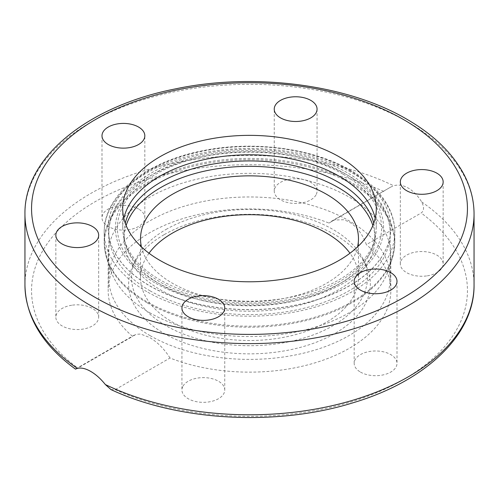 <?xml version="1.0" encoding="UTF-8"?>
<svg xmlns="http://www.w3.org/2000/svg" width="499" height="499" viewBox="0 0 499 499"><rect width="100%" height="100%" fill="white"/><g stroke="black" fill="none" stroke-linecap="round" stroke-linejoin="round"><path stroke-width="0.37" stroke-dasharray="2.5 1.87" d="M375.186 218.281A126.802 73.21 180 0 1 376.302 227.987A126.802 73.21 180 0 1 298.028 295.626A126.802 73.21 180 0 1 159.836 279.752A126.802 73.21 180 0 1 122.698 227.987A126.802 73.21 180 0 1 123.814 218.281M349.437 170.427A141.336 81.599 180 0 1 390.836 228.124A141.336 81.599 180 0 1 303.585 303.511A141.336 81.599 180 0 1 149.563 285.821A141.336 81.599 180 0 1 108.164 228.124A141.336 81.599 180 0 1 195.415 152.738A141.336 81.599 180 0 1 349.437 170.427M349.437 170.29A141.336 81.599 180 0 1 390.836 227.987A141.336 81.599 180 0 1 303.585 303.373A141.336 81.599 180 0 1 149.563 285.684A141.336 81.599 180 0 1 108.164 227.987A141.336 81.599 180 0 1 195.415 152.6A141.336 81.599 180 0 1 349.437 170.29M328.997 223.072L334.218 220.003L343.848 219.741L349.437 222.055C357.047 226.908 362.686 234.436 366.36 244.641L421.156 213.004C424.138 210.852 424.306 207.16 421.674 201.92C417.819 195.683 413.353 191.067 408.282 188.086C403.167 185.191 398.289 184.412 393.649 185.747L390.374 187.256L328.997 223.072A141.336 81.599 0 0 0 183.395 218.419A141.336 81.599 0 0 0 108.164 290.543A141.336 81.599 0 0 0 132.64 336.438L77.295 368.381M110.971 389.582L115.207 389.644L170.003 358.008A141.336 81.599 0 0 0 315.605 362.661A141.336 81.599 0 0 0 390.836 290.543A141.336 81.599 0 0 0 366.36 244.641M170.003 358.008C164.302 348.976 157.484 342.127 149.563 337.455L140.643 334.056L136.04 334.324L132.64 336.438M149.563 312.648A141.336 81.599 0 0 0 349.437 312.648A141.336 81.599 0 0 0 388.272 270.408A141.336 81.599 0 0 0 390.836 254.952A141.336 81.599 0 0 0 349.437 197.248A141.336 81.599 0 0 0 149.563 197.248A141.336 81.599 0 0 0 108.164 254.952A141.336 81.599 0 0 0 110.728 270.408A141.336 81.599 0 0 0 149.563 312.648M360.453 372.079A21.413 12.363 0 0 0 383.787 374.761A21.413 12.363 0 0 0 397.004 363.341A21.413 12.363 0 0 0 390.729 354.596A21.413 12.363 0 0 0 367.395 351.92A21.413 12.363 0 0 0 354.178 363.341A21.413 12.363 0 0 0 360.453 372.079M427.287 275.835A21.413 12.363 0 0 0 443.156 263.896A21.413 12.363 0 0 0 416.203 251.951A21.413 12.363 0 0 0 400.329 263.896A21.413 12.363 0 0 0 427.287 275.835M316.335 194.298A21.413 12.363 0 0 0 317.065 191.098A21.413 12.363 0 0 0 298.446 178.842A21.413 12.363 0 0 0 274.968 187.898A21.413 12.363 0 0 0 274.238 191.098A21.413 12.363 0 0 0 292.857 203.355A21.413 12.363 0 0 0 316.335 194.298M138.547 209A21.413 12.363 0 0 0 115.213 206.324A21.413 12.363 0 0 0 101.996 217.745A21.413 12.363 0 0 0 108.271 226.484A21.413 12.363 0 0 0 131.605 229.166A21.413 12.363 0 0 0 144.822 217.745A21.413 12.363 0 0 0 138.547 209M71.713 305.245A21.413 12.363 0 0 0 55.844 317.189A21.413 12.363 0 0 0 82.797 329.128A21.413 12.363 0 0 0 98.671 317.183A21.413 12.363 0 0 0 71.713 305.245M182.665 386.787A21.413 12.363 0 0 0 181.935 389.987A21.413 12.363 0 0 0 200.554 402.238A21.413 12.363 0 0 0 224.032 393.181A21.413 12.363 0 0 0 224.762 389.987A21.413 12.363 0 0 0 206.143 377.731A21.413 12.363 0 0 0 182.665 386.787M150.031 335.609A140.674 81.218 0 0 0 348.969 335.609A140.674 81.218 0 0 0 390.174 278.18A140.674 81.218 0 0 0 348.969 220.751A140.674 81.218 0 0 0 150.031 220.751A140.674 81.218 0 0 0 108.826 278.18A140.674 81.218 0 0 0 150.031 335.609M164.04 234.73A120.858 69.779 0 0 0 132.709 266.11A120.858 69.779 0 0 0 189.146 344.528A120.858 69.779 0 0 0 334.96 333.413A120.858 69.779 0 0 0 366.291 266.11A120.858 69.779 0 0 0 280.868 216.685A120.858 69.779 0 0 0 164.04 234.73M166.08 229.434A117.976 68.114 180 0 1 280.12 211.819A117.976 68.114 180 0 1 363.503 260.066A117.976 68.114 180 0 1 332.92 325.76A117.976 68.114 180 0 1 190.587 336.613A117.976 68.114 180 0 1 135.497 260.066A117.976 68.114 180 0 1 166.08 229.434M141.435 246.88A108.975 62.918 0 0 0 172.442 283.257A108.975 62.918 0 0 0 284.617 298.333A108.975 62.918 0 0 0 357.565 246.88M149.026 253.236A108.975 62.918 0 0 0 140.525 277.6A108.975 62.918 0 0 0 172.442 322.086A108.975 62.918 0 0 0 291.204 335.727A108.975 62.918 0 0 0 358.475 277.6A108.975 62.918 0 0 0 349.974 253.236M126.135 225.511A125.486 72.449 0 0 0 124.014 238.772A125.486 72.449 0 0 0 160.772 290A125.486 72.449 0 0 0 297.523 305.706A125.486 72.449 0 0 0 374.986 238.772A125.486 72.449 0 0 0 372.865 225.511M474.05 213.965A224.55 129.64 0 0 0 408.282 122.299A224.55 129.64 0 0 0 163.566 94.192A224.55 129.64 0 0 0 24.95 213.965M421.674 201.92A224.55 129.64 180 0 1 474.05 285.147M146.762 291.616A145.296 83.888 180 0 1 104.204 232.303A145.296 83.888 180 0 1 146.762 172.985A145.296 83.888 180 0 1 352.238 172.985A145.296 83.888 180 0 1 394.796 232.303A145.296 83.888 180 0 1 352.238 291.616A145.296 83.888 180 0 1 146.762 291.616M352.238 301.627A145.296 83.888 180 0 1 146.762 301.627A145.296 83.888 180 0 1 104.204 242.308A145.296 83.888 180 0 1 146.762 182.99A145.296 83.888 180 0 1 352.238 182.99A145.296 83.888 180 0 1 394.796 242.308A145.296 83.888 180 0 1 352.238 301.627M146.887 302.668A145.115 83.782 180 0 1 107.011 259.299A145.115 83.782 180 0 1 146.887 184.181A145.115 83.782 180 0 1 352.113 184.181A145.115 83.782 180 0 1 391.989 259.299A145.115 83.782 180 0 1 352.113 302.668A145.115 83.782 180 0 1 146.887 302.668M115.207 389.644A217.944 125.829 0 0 0 403.61 379.514A217.944 125.829 0 0 0 421.156 213.004M383.793 191.435A217.944 125.829 0 0 0 95.39 201.565A217.944 125.829 0 0 0 77.844 368.075M24.95 285.147A224.55 129.64 180 0 1 154.49 167.683A224.55 129.64 180 0 1 393.649 185.747M150.031 290.811A140.674 81.218 0 0 0 303.336 308.413A140.674 81.218 0 0 0 390.174 233.382A140.674 81.218 0 0 0 348.969 175.954A140.674 81.218 0 0 0 195.664 158.345A140.674 81.218 0 0 0 108.826 233.382A140.674 81.218 0 0 0 150.031 290.811M154.696 282.721A134.069 77.407 180 0 1 154.696 173.253A134.069 77.407 180 0 1 344.304 173.253A134.069 77.407 180 0 1 344.304 282.721A134.069 77.407 180 0 1 154.696 282.721M373.745 223.215A125.486 72.449 180 0 1 374.986 233.382A125.486 72.449 180 0 1 297.523 300.311A125.486 72.449 180 0 1 160.772 284.611A125.486 72.449 180 0 1 124.014 233.382A125.486 72.449 180 0 1 125.255 223.215M342.9 174.064A132.085 76.26 0 0 0 156.1 174.064A132.085 76.26 0 0 0 156.1 281.91A132.085 76.26 0 0 0 342.9 281.91A132.085 76.26 0 0 0 342.9 174.064M376.302 227.987L376.302 208.576M390.836 290.543L390.836 254.952M388.272 270.408L391.989 259.299L394.796 242.308L394.796 232.303C394.765 222.91 392.314 213.815 387.43 205.027C379.882 191.685 367.788 180.195 351.146 170.564C313.16 148.197 253.392 140.294 202.75 150.717C145.664 161.614 103.605 195.084 104.204 232.303L104.204 242.308L107.011 259.299L110.728 270.408M397.004 281.374L397.004 363.341M443.156 181.929L443.156 263.896M317.065 109.131L317.065 191.098M101.996 135.778L101.996 217.745M55.844 235.222L55.844 317.189M181.935 308.02L181.935 389.987M224.762 389.987L224.762 308.02M98.671 317.189L98.671 235.222M144.822 217.745L144.822 135.778M274.238 191.098L274.238 109.131M400.329 263.896L400.329 181.929M354.178 363.341L354.178 281.374M108.164 254.952L108.164 290.543M390.374 187.256L331.554 221.213M75.605 368.986L134.424 335.029M122.698 208.576L122.698 227.987M363.503 260.066L366.291 266.11M108.826 278.18L108.826 233.382C108.32 196.475 149.725 163.959 205.27 153.573C253.947 143.774 311.058 151.428 347.603 172.928C363.746 182.26 375.522 193.45 382.92 206.505C387.723 215.144 390.143 224.101 390.174 233.382L390.174 278.18M358.475 238.772L358.475 277.6M124.014 238.772L124.014 233.382C124.039 251.134 135.834 267.202 159.399 281.586C190.518 299.955 240.35 307.609 283.812 300.336C338.166 292.302 376.533 261.314 374.986 233.382L374.986 238.772M140.525 277.6L140.525 238.772M132.709 266.11L135.497 260.066"/><path stroke-width="0.75" d="M123.814 218.281A126.802 73.21 180 0 1 208.863 158.638A126.802 73.21 180 0 1 339.164 176.222A126.802 73.21 180 0 1 375.186 218.281M339.164 156.805A126.802 73.21 180 0 1 376.302 208.576A126.802 73.21 180 0 1 298.028 276.209A126.802 73.21 180 0 1 159.836 260.341A126.802 73.21 180 0 1 122.698 208.576A126.802 73.21 180 0 1 200.972 140.936A126.802 73.21 180 0 1 339.164 156.805M77.844 368.075C74.862 369.379 74.694 369.478 77.326 368.374C81.181 367.489 85.647 368.505 90.718 371.424C95.833 374.387 100.711 378.76 105.351 384.548L110.971 389.582C178.293 421.25 277.4 426.545 353.442 402.662C425.591 381.111 474.63 334.904 474.05 285.147A224.55 129.64 180 0 1 344.51 402.612A224.55 129.64 180 0 1 105.351 384.548M390.729 272.629A21.413 12.363 180 0 1 397.004 281.374A21.413 12.363 180 0 1 383.787 292.794A21.413 12.363 180 0 1 360.453 290.112A21.413 12.363 180 0 1 354.178 281.374A21.413 12.363 180 0 1 367.395 269.953A21.413 12.363 180 0 1 390.729 272.629M416.203 169.991A21.413 12.363 180 0 1 443.156 181.929A21.413 12.363 180 0 1 427.287 193.868A21.413 12.363 180 0 1 400.329 181.929A21.413 12.363 180 0 1 416.203 169.991M274.968 105.931A21.413 12.363 180 0 1 298.446 96.875A21.413 12.363 180 0 1 317.065 109.131A21.413 12.363 180 0 1 316.335 112.331A21.413 12.363 180 0 1 292.857 121.388A21.413 12.363 180 0 1 274.238 109.131A21.413 12.363 180 0 1 274.968 105.931M108.271 144.517A21.413 12.363 180 0 1 101.996 135.778A21.413 12.363 180 0 1 115.213 124.357A21.413 12.363 180 0 1 138.547 127.033A21.413 12.363 180 0 1 144.822 135.778A21.413 12.363 180 0 1 131.605 147.199A21.413 12.363 180 0 1 108.271 144.517M82.797 247.161A21.413 12.363 180 0 1 55.844 235.222A21.413 12.363 180 0 1 71.713 223.278A21.413 12.363 180 0 1 98.671 235.222A21.413 12.363 180 0 1 82.797 247.161M224.032 311.22A21.413 12.363 180 0 1 200.554 320.277A21.413 12.363 180 0 1 181.935 308.02A21.413 12.363 180 0 1 182.665 304.82A21.413 12.363 180 0 1 206.143 295.764A21.413 12.363 180 0 1 224.762 308.02A21.413 12.363 180 0 1 224.032 311.22M77.295 368.381L75.605 368.986M357.565 246.88A108.975 62.918 0 0 0 358.475 238.772A108.975 62.918 0 0 0 326.558 194.286A108.975 62.918 0 0 0 207.796 180.644A108.975 62.918 0 0 0 140.525 238.772A108.975 62.918 0 0 0 141.435 246.88M349.974 253.236A108.975 62.918 0 0 0 326.558 233.114A108.975 62.918 0 0 0 149.026 253.236M372.865 225.511A125.486 72.449 0 0 0 338.228 187.543A125.486 72.449 0 0 0 212.337 169.573A125.486 72.449 0 0 0 126.135 225.511M474.05 213.965C474.013 200.342 470.613 187.1 463.845 174.251C452.4 152.95 433.419 134.624 406.916 119.273C347.678 84.368 253.941 72.224 175.099 88.953C87.855 106.144 24.027 157.416 24.95 213.965A224.55 129.64 0 0 0 90.718 305.637A224.55 129.64 0 0 0 335.434 333.744A224.55 129.64 0 0 0 474.05 213.965L474.05 285.147M95.39 297.547A217.944 125.829 180 0 1 95.39 119.598A217.944 125.829 180 0 1 403.61 119.598A217.944 125.829 180 0 1 403.61 297.547A217.944 125.829 180 0 1 95.39 297.547M77.326 368.374A224.55 129.64 180 0 1 24.95 285.147L24.95 213.965M125.255 223.215A125.486 72.449 180 0 1 209.748 164.664A125.486 72.449 180 0 1 338.228 182.154A125.486 72.449 180 0 1 373.745 223.215M75.468 369.123C42.527 345.071 25.686 317.077 24.95 285.147"/></g></svg>
